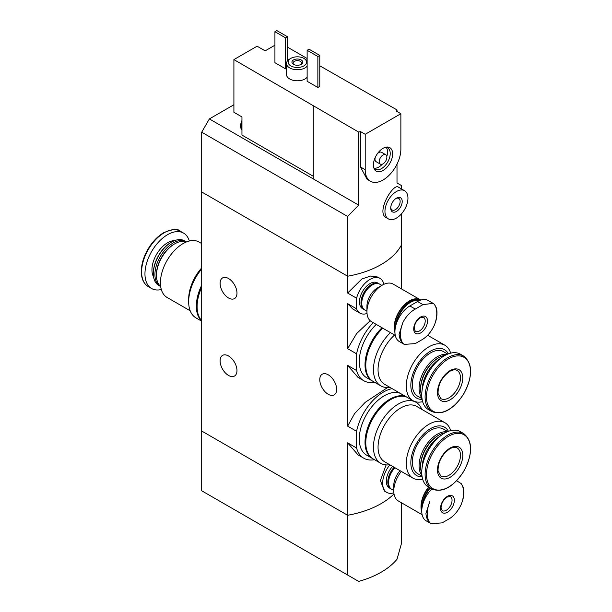 <?xml version="1.0" encoding="UTF-8"?>
<svg xmlns="http://www.w3.org/2000/svg" width="612" height="612" viewBox="0 0 612 612"><rect width="100%" height="100%" fill="white"/><g stroke="black" fill="none" stroke-linecap="round" stroke-linejoin="round"><path stroke-width="0.92" d="M374.506 459.696A39.306 22.698 -60 0 1 363.765 458.197A39.306 22.698 -60 0 1 356.582 447.999L356.582 431.292L347.639 426.128L347.639 365.364L358.005 377.397L363.765 380.725A39.306 22.698 -60 0 1 356.582 370.528L347.639 365.364M356.582 431.292A39.306 22.698 -60 0 1 392.131 388.643M387.687 387.48L365.203 402.344L354.593 413.582L347.639 426.128M356.582 447.999L347.639 442.836L358.012 454.861L363.765 458.197M356.582 370.528L356.582 353.82L347.639 348.656L347.639 303.667L352.68 308.93L359.971 313.145A20.058 11.582 -60 0 1 356.582 308.83L347.639 303.667M356.582 353.82A39.306 22.698 -60 0 1 373.251 322.685M370.176 320.726L356.612 333.601L347.639 348.656M374.506 382.225A39.306 22.698 -60 0 1 363.765 380.725M347.639 442.836L347.639 515.273A81.327 46.956 180 0 0 394.006 493.93A81.327 46.956 180 0 1 347.639 515.273L201.7 431.016L201.7 191.961L347.639 276.219L347.639 216.457L201.7 132.2L201.7 191.961L347.639 276.219A81.327 46.956 0 0 0 401.311 245.228A81.327 46.956 180 0 1 347.639 276.219L347.639 293.041L361.822 279.026L370.604 276.02L377.627 277.014L380.037 278.399A20.058 11.582 -60 0 1 383.869 284.32M356.582 308.83L356.582 298.205L347.639 293.041M356.582 298.205A20.058 11.582 -60 0 1 380.037 278.399M367.016 313.505A20.058 11.582 -60 0 1 359.971 313.145M386.134 464.913L380.404 480.481L384.405 491.038L386.807 492.431A20.058 11.582 -60 0 1 389.875 464.814M393.86 492.798A20.058 11.582 -60 0 1 386.807 492.431M228.536 278.506A11.926 6.885 60 0 1 236.331 289.017A11.926 6.885 60 0 1 234.503 298.579A11.926 6.885 60 0 1 222.569 291.687A11.926 6.885 60 0 1 222.569 277.917A11.926 6.885 60 0 1 228.536 278.506M228.536 355.977A11.926 6.885 60 0 1 236.331 366.489A11.926 6.885 60 0 1 234.503 376.043A11.926 6.885 60 0 1 222.569 369.158A11.926 6.885 60 0 1 222.569 355.388A11.926 6.885 60 0 1 228.536 355.977M401.311 288.803L401.311 214.032M328.216 374.789A11.926 6.885 60 0 1 336.011 385.3A11.926 6.885 60 0 1 334.183 394.862A11.926 6.885 60 0 1 322.249 387.977A11.926 6.885 60 0 1 322.249 374.2A11.926 6.885 60 0 1 328.216 374.789M190.194 310.797L167.045 297.432A31.992 18.467 -60 0 1 162.142 271.797A31.992 18.467 -60 0 1 183.042 243.607A31.992 18.467 -60 0 1 199.038 242.023L201.7 243.561M201.7 267.911A31.992 18.467 120 0 0 188.664 299.092L188.664 301.747A35.244 20.349 -60 0 1 201.7 268.928M160.658 286.416A25.75 14.872 -60 0 1 156.458 275.408A25.75 14.872 -60 0 1 174.672 243.867A25.75 14.872 -60 0 1 186.3 242M174.672 243.867L173.907 244.31L174.672 243.867M156.458 275.408L156.458 274.52A24.671 14.244 -60 0 1 173.907 244.31M160.673 286.538A25.75 14.872 -60 0 1 160.26 286.317A25.75 14.872 -60 0 1 156.312 265.677A25.75 14.872 -60 0 1 173.135 242.979A25.75 14.872 -60 0 1 186.017 241.709A25.75 14.872 -60 0 1 186.415 241.954M160.26 286.317L158.692 285.406A25.75 14.872 -60 0 1 153.36 273.618A25.75 14.872 -60 0 1 171.574 242.077A25.75 14.872 -60 0 1 184.449 240.799L186.017 241.709M171.574 242.077L171.031 242.39L171.574 242.077M153.36 273.618L153.36 272.99A24.985 14.428 -60 0 1 171.031 242.39M161.308 289.514A31.992 18.467 -60 0 1 151.585 288.504A31.992 18.467 -60 0 1 146.681 262.869A31.992 18.467 -60 0 1 167.581 234.679A31.992 18.467 -60 0 1 183.569 233.095A31.992 18.467 -60 0 1 189.315 241.013M201.7 321.193L195.962 317.88A35.244 20.349 -60 0 1 188.664 301.747M201.7 320.918A35.244 20.349 -60 0 1 201.7 285.238M201.7 320.619A35.244 20.349 -60 0 1 201.7 287.303M274.926 45.212L265.149 50.85L257.101 46.206L233.906 59.594L358.663 132.07A81.327 46.956 180 0 0 360.46 131.557L365.211 134.296L365.211 169.715A25.214 14.558 120 0 0 370.436 181.259A25.214 14.558 120 0 0 389.859 174.504A25.214 14.558 120 0 0 400.868 149.129L400.868 113.717L365.211 134.296M313.26 176.248L241.954 135.076L241.954 116.923L233.906 112.279L233.906 59.594M397.004 111.483L397.004 109.93L319.778 65.798M307.132 58.492L287.579 47.201M397.004 109.93A81.327 46.956 180 0 1 396.117 110.971L400.868 113.717M370.436 181.259L367.116 179.339L360.46 166.969L360.46 131.557M347.639 216.457L358.663 205.112L358.663 132.07M401.311 188.817L401.311 185.467L397.004 182.98L397.004 164.161M404.586 190.715L398.481 187.188C393.47 182.514 375.684 212.502 386.164 217.635L388.322 218.882A16.264 9.394 -60 0 1 388.322 200.101A16.264 9.394 -60 0 1 404.586 190.715A16.264 9.394 -60 0 1 407.959 198.158A16.264 9.394 -60 0 1 400.86 214.529A16.264 9.394 -60 0 1 388.322 218.882M319.778 86.376L317.865 87.485L307.132 81.289L307.132 50.299L309.045 49.189L319.778 55.394L319.778 86.376M286.508 68.399L285.659 68.896L274.926 62.692L274.926 31.709L276.846 30.6L287.579 36.797L287.579 60.764M307.132 77.242A10.84 6.258 180 0 1 294.946 80.639A10.84 6.258 180 0 1 286.508 74.534L286.508 63.472A10.84 6.258 180 0 1 289.683 59.043L290.838 58.377A9.218 5.324 180 0 1 303.873 58.377L303.873 58.377A9.218 5.324 180 0 1 303.873 65.905A9.218 5.324 180 0 1 290.838 65.905A9.218 5.324 180 0 1 290.838 58.377M358.663 205.112L313.26 178.903L313.26 105.853M313.26 178.903L209.365 118.919L201.7 132.2M209.365 118.919L233.906 104.751M301.188 59.93A5.424 3.129 180 0 1 301.188 64.352A5.424 3.129 180 0 1 293.523 64.352A5.424 3.129 180 0 1 293.523 59.93A5.424 3.129 180 0 1 301.188 59.93M305.021 59.043L303.873 58.377L305.021 59.043A10.84 6.258 180 0 1 307.132 60.764M307.132 66.18A10.84 6.258 180 0 1 294.946 69.577A10.84 6.258 180 0 1 286.508 63.472M293.982 64.597A4.246 2.456 180 0 1 293.102 63.097A4.246 2.456 180 0 1 295.726 60.833A4.246 2.456 180 0 1 300.354 61.368A4.246 2.456 180 0 1 301.601 63.097A4.246 2.456 180 0 1 300.722 64.597M287.579 36.797L285.659 37.906L285.659 68.896M285.659 37.906L274.926 31.709M319.778 55.394L317.865 56.495L317.865 87.485M317.865 56.495L307.132 50.299M402.206 201.478A8.132 4.697 -60 0 1 396.454 211.438A8.132 4.697 -60 0 1 390.708 208.118A8.132 4.697 -60 0 1 396.454 198.158A8.132 4.697 -60 0 1 402.206 201.478M395.91 198.502A6.663 3.848 -60 0 1 398.756 198.426A6.663 3.848 -60 0 1 400.133 201.478A6.663 3.848 -60 0 1 397.226 208.187A6.663 3.848 -60 0 1 392.085 209.97A6.663 3.848 -60 0 1 390.731 207.476M392.644 153.872A13.586 7.841 -60 0 1 384.78 169.325A13.586 7.841 -60 0 1 374.062 168.56A13.586 7.841 -60 0 1 376.242 155.502A13.586 7.841 -60 0 1 386.463 147.079A13.586 7.841 -60 0 1 392.644 153.872M380.327 164.115A5.424 3.129 -60 0 1 380.327 157.858A5.424 3.129 -60 0 1 385.751 154.729A5.424 3.129 -60 0 1 386.876 157.208A5.424 3.129 -60 0 1 384.504 162.662A5.424 3.129 -60 0 1 380.327 164.115L376.112 161.683A5.424 3.129 -60 0 1 375.263 157.399M377.397 153.696A5.424 3.129 -60 0 1 381.528 152.289L385.751 154.729M386.18 147.339A12.332 7.122 -60 0 1 387.541 151.952A12.332 7.122 -60 0 1 386.807 156.427M382.332 164.184A12.332 7.122 -60 0 1 374.146 168.185M385.499 147.278A12.332 7.122 -60 0 1 387.671 147.852A12.332 7.122 -60 0 1 390.227 153.505A12.332 7.122 -60 0 1 384.841 165.913A12.332 7.122 -60 0 1 375.34 169.218A12.332 7.122 -60 0 1 373.748 167.627M241.954 129.407A9.761 5.638 -60 0 1 241.954 123.035M241.954 130.058A9.761 5.638 -60 0 1 240.623 125.705A9.761 5.638 -60 0 1 241.954 120.618M347.639 575.035L201.7 490.778L201.7 431.016L347.639 515.273L347.639 575.035L358.663 581.4A81.327 46.956 0 0 0 397.004 559.269L401.311 544.045L401.311 502.682M422.938 304.638L433.082 303.353L434.359 304.309A25.673 14.818 -60 0 1 434.359 325.209C431.414 331.436 427.604 336.087 422.938 339.17L415.273 343.6L404.272 344.395L402.895 343.378A25.673 14.818 -60 0 1 402.895 322.47C406.054 316.373 410.185 311.906 415.273 309.068L422.938 304.638L417.545 301.525L409.872 305.954A21.145 12.209 120 0 0 396.063 324.589A21.145 12.209 120 0 0 399.299 341.527L404.272 344.395M420.612 317.016A9.761 5.638 -60 0 1 426.587 325.523A9.761 5.638 -60 0 1 414.63 332.423A9.761 5.638 -60 0 1 420.612 317.016M434.359 325.209L435.843 321.055C437.129 316.167 437.32 311.822 436.402 308.004L434.359 304.309M402.895 322.47L399.085 334.251C399.491 338.314 400.761 341.358 402.895 343.378M433.082 303.345L428.117 300.477A21.145 12.209 120 0 0 417.545 301.525M396.324 323.733A20.762 11.988 -60 0 1 410.644 302.282A20.762 11.988 -60 0 1 419.419 300.576M395.428 327.114A21.145 12.209 -60 0 1 410.369 301.815A21.145 12.209 -60 0 1 420.039 300.324M394.947 330.954A21.145 12.209 -60 0 1 409.489 301.303A21.145 12.209 -60 0 1 420.062 300.255L420.13 300.293M394.939 332.546A21.688 12.523 -60 0 1 409.489 300.859A21.688 12.523 -60 0 1 420.337 299.788A21.688 12.523 -60 0 1 420.781 300.064M395.283 335.407L371.43 321.637A21.688 12.523 -60 0 1 366.94 311.707A21.688 12.523 -60 0 1 382.27 285.146A21.688 12.523 -60 0 1 393.118 284.075L420.337 299.788M382.27 285.146L377.482 287.915L382.27 285.146M366.94 311.707L366.94 306.176A14.91 8.606 -60 0 1 377.482 287.915M366.94 311.217L364.851 310.009A14.91 8.606 -60 0 1 361.761 303.185A14.91 8.606 -60 0 1 372.303 284.924A14.91 8.606 -60 0 1 379.761 284.19L381.85 285.391M361.761 302.963A14.367 8.293 -60 0 1 361.761 302.741A14.367 8.293 -60 0 1 371.92 285.146L372.303 284.924L371.92 285.146A14.367 8.293 -60 0 1 372.111 285.039M364.477 309.771A14.91 8.606 -60 0 1 364.079 309.573A14.91 8.606 -60 0 1 361.799 297.623A14.91 8.606 -60 0 1 371.538 284.481A14.91 8.606 -60 0 1 378.989 283.746A14.91 8.606 -60 0 1 379.363 283.983M364.079 309.573L362.549 308.685A14.91 8.606 -60 0 1 360.261 296.736A14.91 8.606 -60 0 1 370 283.593A14.91 8.606 -60 0 1 377.459 282.859L378.989 283.746M456.651 480.749L461.196 483.595A25.673 14.818 -60 0 1 461.196 504.502C458.25 510.729 454.441 515.381 449.774 518.463L442.109 522.885L431.108 523.681L429.731 522.671A25.673 14.818 -60 0 1 429.731 501.763L425.921 513.544C426.327 517.607 427.597 520.651 429.731 522.671M447.448 496.309A9.761 5.638 -60 0 1 453.423 504.816A9.761 5.638 -60 0 1 441.466 511.716A9.761 5.638 -60 0 1 447.448 496.309M461.196 504.502L462.68 500.341C463.965 495.46 464.156 491.115 463.238 487.297L461.196 483.595M431.812 489.026A21.145 12.209 120 0 0 426.136 520.82L431.108 523.688M423.167 503.026A20.762 11.988 -60 0 1 430.152 488.07M422.265 506.399A21.145 12.209 -60 0 1 429.678 487.795M421.783 510.24A21.145 12.209 -60 0 1 428.798 487.29M421.775 511.839A21.688 12.523 -60 0 1 428.522 487.129M422.119 514.7L398.267 500.922A21.688 12.523 -60 0 1 393.776 491A21.688 12.523 -60 0 1 401.304 471.408M393.776 491L393.776 485.461A14.91 8.606 -60 0 1 400.064 470.697M393.776 490.51L391.688 489.302A14.91 8.606 -60 0 1 388.597 482.478A14.91 8.606 -60 0 1 394.885 467.706M388.597 482.248A14.367 8.293 -60 0 1 388.597 482.034A14.367 8.293 -60 0 1 394.794 467.652M391.313 489.064A14.91 8.606 -60 0 1 390.915 488.858A14.91 8.606 -60 0 1 394.12 467.262M390.915 488.858L389.385 487.971A14.91 8.606 -60 0 1 392.583 466.382M450.654 353.162A31.992 18.467 120 0 0 444.909 345.245A31.992 18.467 120 0 0 428.92 346.828A31.992 18.467 120 0 0 408.02 375.018A31.992 18.467 120 0 0 412.924 400.653A31.992 18.467 120 0 0 422.647 401.663M412.924 400.653L384.68 384.344A31.992 18.467 -60 0 1 394.579 335.001M448.42 353.843A27.922 16.119 120 0 0 430.58 351.104A27.922 16.119 120 0 0 411.318 380.021A27.922 16.119 120 0 0 422.127 399.391M447.77 354.096L443.455 351.602A25.75 14.872 120 0 0 430.58 352.879A25.75 14.872 120 0 0 413.75 375.569A25.75 14.872 120 0 0 417.698 396.209L422.012 398.703M447.058 354.394A25.75 14.872 120 0 0 437.289 356.75A25.75 14.872 120 0 0 421.324 376.87A25.75 14.872 120 0 0 421.92 397.93M445.23 355.281A25.75 14.872 120 0 0 438.819 357.637L438.054 358.081A24.671 14.244 120 0 0 420.612 388.291L420.612 389.178A25.75 14.872 120 0 0 421.775 395.91M438.054 358.081L438.819 357.637A25.75 14.872 120 0 0 420.612 389.178M440.043 358.747A25.75 14.872 120 0 0 422.181 389.683M463.72 356.108L460.377 354.172A31.992 18.467 120 0 0 444.381 355.756A31.992 18.467 120 0 0 423.481 383.946A31.992 18.467 120 0 0 428.385 409.573L431.735 411.509C442.522 415.624 453.209 409.726 463.804 393.814C472.915 376.281 472.885 363.712 463.72 356.108A31.992 18.467 120 0 0 447.732 357.691A31.992 18.467 120 0 0 426.832 385.881A31.992 18.467 120 0 0 431.735 411.509M450.134 370.589A17.893 10.328 120 0 0 439.171 398.825A17.893 10.328 120 0 0 461.088 386.172A17.893 10.328 120 0 0 450.134 370.589M390.441 332.614A35.244 20.349 120 0 0 380.756 385.835A35.244 20.349 120 0 0 389.775 387.289M382.775 328.185A35.244 20.349 120 0 0 373.083 381.406L380.756 385.835M376.258 324.421A35.244 20.349 120 0 0 366.565 377.642L372.318 380.962A35.244 20.349 120 0 0 372.708 381.177M382.01 327.741A35.244 20.349 120 0 0 372.318 380.962M450.654 430.626A31.992 18.467 120 0 0 444.909 422.716A31.992 18.467 120 0 0 428.92 424.3A31.992 18.467 120 0 0 408.02 452.49A31.992 18.467 120 0 0 412.924 478.125A31.992 18.467 120 0 0 422.647 479.135M412.924 478.125L384.68 461.815A31.992 18.467 -60 0 1 379.777 436.18A31.992 18.467 -60 0 1 400.676 407.99A31.992 18.467 -60 0 1 416.665 406.406L444.909 422.716M448.42 431.315A27.922 16.119 120 0 0 430.58 428.576A27.922 16.119 120 0 0 411.318 457.493A27.922 16.119 120 0 0 422.127 476.863M447.77 431.567L443.455 429.073A25.75 14.872 120 0 0 430.58 430.351A25.75 14.872 120 0 0 413.75 453.041A25.75 14.872 120 0 0 417.698 473.68L422.012 476.174M447.058 431.865A25.75 14.872 120 0 0 437.289 434.222A25.75 14.872 120 0 0 421.324 454.341A25.75 14.872 120 0 0 421.92 475.402M445.23 432.753A25.75 14.872 120 0 0 438.819 435.109L438.054 435.553A24.671 14.244 120 0 0 420.612 465.763L420.612 466.65A25.75 14.872 120 0 0 421.775 473.382M438.054 435.553L438.819 435.109A25.75 14.872 120 0 0 420.612 466.65M440.043 436.211A25.75 14.872 120 0 0 422.181 467.155M463.72 433.579L460.377 431.644A31.992 18.467 120 0 0 444.381 433.227A31.992 18.467 120 0 0 423.481 461.417A31.992 18.467 120 0 0 428.385 487.045L431.735 488.98C442.522 493.096 453.209 487.198 463.804 471.286C472.915 453.752 472.885 441.183 463.72 433.579A31.992 18.467 120 0 0 447.732 435.163A31.992 18.467 120 0 0 426.832 463.345A31.992 18.467 120 0 0 431.735 488.98M450.134 448.053A17.893 10.328 120 0 0 439.171 476.297A17.893 10.328 120 0 0 461.088 463.644A17.893 10.328 120 0 0 450.134 448.053M421.76 409.352A35.244 20.349 120 0 0 415.992 402.26A35.244 20.349 120 0 0 398.374 404.012A35.244 20.349 120 0 0 375.347 435.063A35.244 20.349 120 0 0 380.756 463.307A35.244 20.349 120 0 0 389.775 464.753M406.697 397.058A35.244 20.349 120 0 0 390.708 399.582A35.244 20.349 120 0 0 367.682 430.634A35.244 20.349 120 0 0 373.083 458.878L380.756 463.307M400.179 393.294A35.244 20.349 120 0 0 384.191 395.819A35.244 20.349 120 0 0 361.164 426.878A35.244 20.349 120 0 0 366.565 455.114L372.318 458.434A35.244 20.349 120 0 0 372.708 458.648M405.932 396.614A35.244 20.349 120 0 0 389.936 399.139A35.244 20.349 120 0 0 366.917 430.198A35.244 20.349 120 0 0 372.318 458.434M153.612 276.945A22.093 12.753 -60 0 1 167.581 242.757A22.093 12.753 -60 0 1 174.573 240.631M164.23 232.751A31.992 18.467 -60 0 1 180.226 231.16C178.1 228.536 172.592 229.049 163.687 232.69C157.345 236.469 151.96 242.222 147.53 249.948C143.797 256.68 141.732 263.313 141.334 269.846C141.028 277.94 143.33 283.509 148.234 286.569A31.992 18.467 -60 0 1 143.33 260.934A31.992 18.467 -60 0 1 164.23 232.751M360.46 166.969L365.211 169.715M423.527 317.284A8.132 4.697 -60 0 1 423.527 326.67A8.132 4.697 -60 0 1 415.395 331.367L414.217 328.95C414.293 324.398 416.313 320.665 420.276 317.766L423.527 317.284M409.872 305.954L415.273 309.068M450.363 496.569A8.132 4.697 -60 0 1 450.363 505.963A8.132 4.697 -60 0 1 442.231 510.66L441.053 508.243C441.13 503.684 443.149 499.958 447.112 497.051L450.363 496.569M448.481 358.854A31.09 17.955 120 0 0 429.44 407.929A31.09 17.955 120 0 0 467.522 385.942A31.09 17.955 120 0 0 448.481 358.854M440.847 398.619A16.264 9.394 120 0 0 457.11 389.224A16.264 9.394 120 0 0 457.11 370.444C455.458 369.357 453.018 369.656 449.789 371.331C441.925 377.046 438.008 384.413 438.047 393.439L440.847 398.619M448.481 436.325A31.09 17.955 120 0 0 429.44 485.4A31.09 17.955 120 0 0 467.522 463.414A31.09 17.955 120 0 0 448.481 436.325M440.847 476.09A16.264 9.394 120 0 0 457.11 466.696A16.264 9.394 120 0 0 457.11 447.915C455.458 446.829 453.018 447.127 449.789 448.803C441.925 454.517 438.008 461.884 438.047 470.911L440.847 476.09M183.569 233.095L180.226 231.16M151.585 288.504L148.234 286.569M240.623 125.705L241.954 120.357M361.761 302.741L361.761 303.185M388.597 482.034L388.597 482.478M427.62 335.261L444.909 345.245M414.477 401.388L415.992 402.26"/></g></svg>
